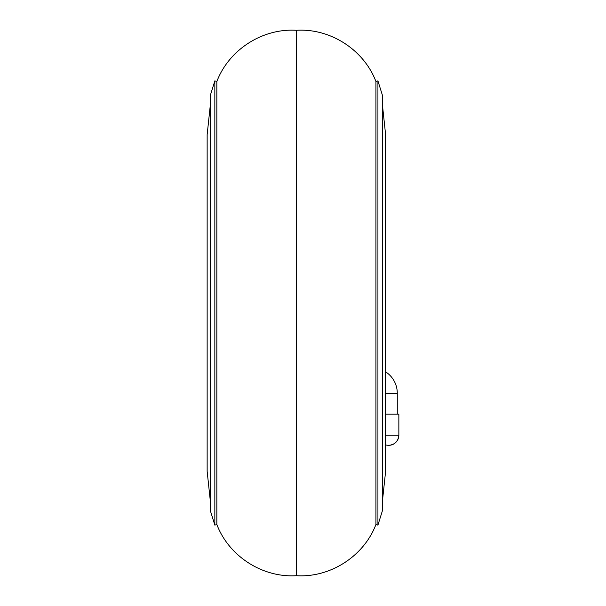 <?xml version="1.0" encoding="UTF-8"?>
<svg xmlns="http://www.w3.org/2000/svg" width="606" height="606" viewBox="0 0 606 606"><rect width="100%" height="100%" fill="white"/><g stroke="black" fill="none" stroke-linecap="round" stroke-linejoin="round"><path stroke-width="0.91" d="M296.379 575.7C262.512 577.882 228.886 556.24 216.842 524.501L216.842 81.499C228.886 49.76 262.512 28.118 296.379 30.3L296.379 575.7C330.255 577.882 363.88 556.24 375.925 524.501L377.924 525.122L377.924 80.878L382.295 94.9L382.295 511.1L377.924 525.122M214.842 80.878L214.842 525.122L210.471 511.1L210.471 94.9L214.842 80.878L216.842 81.499M296.379 30.3C330.255 28.118 363.88 49.76 375.925 81.499L375.925 524.501M385.621 393.203L397.278 393.203A25.384 25.384 0 0 0 385.621 371.849M385.621 435.153L398.854 435.153C398.248 441.335 394.862 444.728 388.681 445.327A10.173 10.173 0 0 0 398.854 435.153L398.854 414.178L385.621 414.178M210.471 103.641L207.146 134.721L207.146 303L207.146 134.721M382.295 502.359L385.621 471.279L385.621 134.721L382.295 103.641M375.925 81.499L377.924 80.878M207.146 303L207.146 471.279L210.471 502.359M216.842 524.501L214.842 525.122M397.278 393.203L397.278 414.178M385.621 444.857A10.173 10.173 0 0 0 388.681 445.327"/></g></svg>
